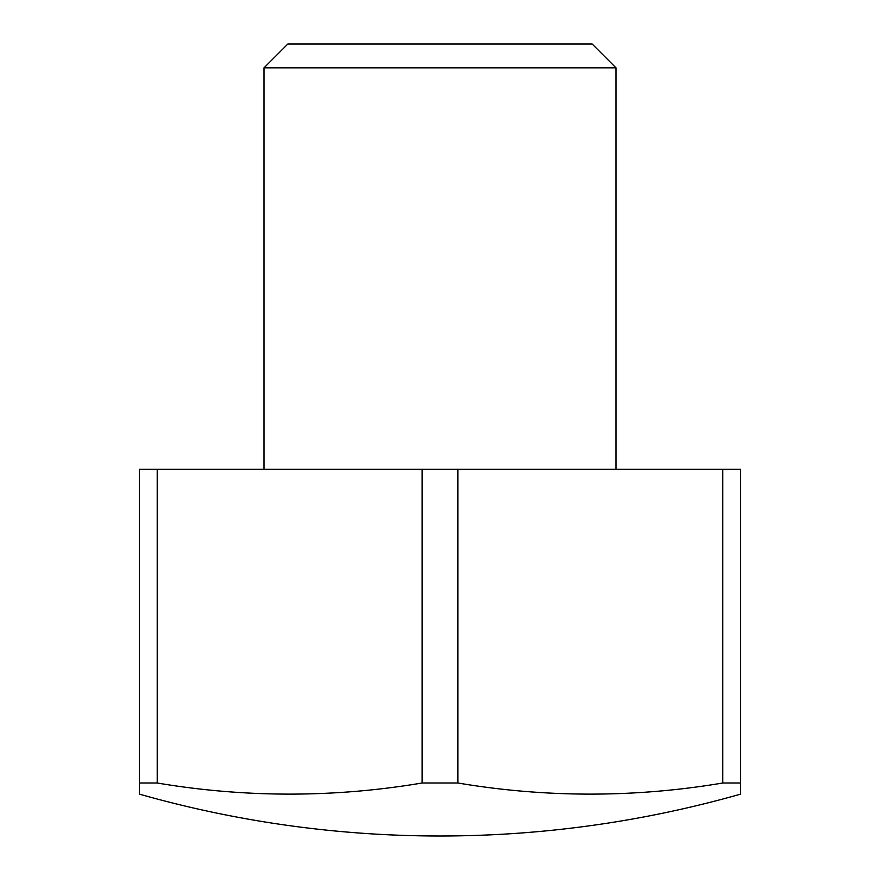 <?xml version="1.0" encoding="UTF-8"?>
<svg xmlns="http://www.w3.org/2000/svg" width="880" height="880" viewBox="0 0 880 880"><rect width="100%" height="100%" fill="white"/><g stroke="black" fill="none" stroke-linecap="round" stroke-linejoin="round"><path stroke-width="1.32" d="M616 67.837L264 67.837L287.837 44L592.163 44L616 67.837L616 469.337M264 469.337L264 67.837M139.337 783.002L157.212 783.002L157.212 469.337L139.337 469.337L139.337 794.112A1100 1100 0 0 0 740.663 794.112L740.663 469.337L722.788 469.337L722.788 783.002L740.663 783.002M457.875 469.337L422.125 469.337L422.125 783.002L457.875 783.002L457.875 469.337L722.788 469.337M157.212 469.337L422.125 469.337M157.212 783.002A1058.112 916.355 -90 0 0 422.125 783.002M457.875 783.002A1058.112 916.355 90 0 0 722.788 783.002"/></g></svg>
